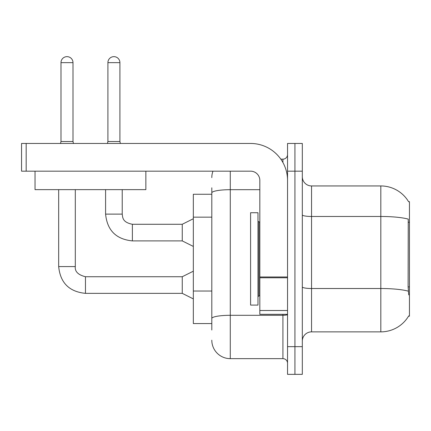 <?xml version="1.0" encoding="UTF-8"?>
<svg xmlns="http://www.w3.org/2000/svg" width="431" height="431" viewBox="0 0 431 431"><rect width="100%" height="100%" fill="white"/><g stroke="black" fill="none" stroke-linecap="round" stroke-linejoin="round"><path stroke-width="0.65" d="M408.61 201.762A32.325 32.325 0 0 0 380.821 185.944A32.325 32.325 0 0 1 408.61 201.762L409.45 201.649L409.45 316.171L408.54 316.171L408.707 315.896A32.325 32.325 0 0 1 380.821 331.87L311.554 331.87A9.234 9.234 0 0 0 302.314 341.104M211.804 210.689L211.804 187.792L211.804 194.257L193.336 194.257L193.336 323.557L211.804 323.557M294.928 346.648L294.928 374.356L302.314 374.356L302.314 346.648L294.928 346.648L294.928 374.356L287.536 374.356L287.536 346.648L294.928 346.648L294.928 171.166L294.928 346.648M287.536 346.648L287.536 143.464L294.928 143.464L294.928 171.166L294.928 143.464L302.314 143.464L302.314 346.648M408.707 294.928L408.114 286.901L408.243 219.115A32.325 5.614 180 0 0 380.821 216.475L380.821 185.944A32.325 32.325 0 0 1 408.54 201.649A32.325 32.325 0 0 0 380.821 185.944L311.554 185.944A9.234 9.234 0 0 1 302.314 176.71A9.234 9.234 0 0 0 311.554 185.944L311.554 331.87M211.804 330.022L211.804 187.792M230.278 171.166L230.278 358.651L282.919 358.651L282.919 314.323M280.818 159.163L282.919 159.163A4.617 4.617 0 0 0 287.536 154.546M211.804 321.709L211.804 297.503M287.536 363.274A4.617 4.617 0 0 0 282.919 358.651M211.804 177.631A18.474 18.474 0 0 1 212.973 171.166M230.278 358.651A18.474 18.474 0 0 1 211.804 340.183M250.594 258.907L250.594 305.089L257.986 305.089L257.986 212.731L250.594 212.731L250.594 258.907M287.536 314.323L259.834 314.323L259.834 276.977L287.536 276.977M287.536 180.406A36.942 36.942 0 0 0 250.594 143.464L26.167 143.464L26.167 171.166L250.594 171.166A9.234 9.234 0 0 1 259.834 180.406L259.834 276.977M26.167 171.166L21.55 171.166L21.55 143.464L26.167 143.464M145.861 171.166L145.861 189.64L35.035 189.64L35.035 171.166M72.995 141.524L60.986 141.524L60.986 62.651A6.002 6.002 0 0 1 66.988 56.644A6.002 6.002 0 0 1 72.995 62.651L72.995 141.524L73.48 143.464M193.336 298.898L182.254 293.355L182.254 276.734L193.336 271.191M58.675 189.64L58.675 266.573L75.301 266.573L75.301 189.64M119.91 141.524L107.906 141.524L107.906 62.651A6.002 6.002 0 0 1 113.908 56.644A6.002 6.002 0 0 1 119.91 62.651L119.91 141.524L120.394 143.464M193.336 246.44L182.254 240.897L182.254 224.276L193.336 218.732M105.595 189.64L105.595 214.115L122.221 214.115L122.221 189.64M409.45 286.901L408.114 286.901M409.45 222.251L408.114 222.251M211.804 217.154L193.336 217.154M211.804 291.038L193.336 291.038M380.821 331.87L380.821 216.475L311.554 216.475A9.234 1.605 0 0 1 302.314 214.87M408.34 291.184A32.325 5.614 180 0 0 380.821 288.511L311.554 288.511A9.234 1.605 -0 0 1 302.314 286.906M302.314 171.166L287.536 171.166M287.536 314.495A4.617 0.803 0 0 1 282.919 315.298L230.278 315.298A18.474 3.206 180 0 0 211.804 318.504M211.804 192.899A18.474 3.206 180 0 1 230.278 189.688L259.834 189.688M282.919 162.519L282.919 159.163M257.986 221.044L258.907 221.965L258.907 295.849L259.834 295.849M287.536 277.779L259.834 277.779M259.834 310.509L287.536 310.509M182.254 293.355L85.462 293.355C69.213 291.749 60.286 282.822 58.675 266.573C60.286 282.822 69.213 291.749 85.462 293.355C69.213 291.749 60.286 282.822 58.675 266.573C60.286 282.822 69.213 291.749 85.462 293.355C69.213 291.749 60.286 282.822 58.675 266.573C60.286 282.822 69.213 291.749 85.462 293.355C69.213 291.749 60.286 282.822 58.675 266.573C60.286 282.822 69.213 291.749 85.462 293.355L85.462 276.75M60.986 62.651L72.995 62.651M182.254 240.897L132.376 240.897C116.128 239.291 107.2 230.364 105.595 214.115C107.2 230.364 116.128 239.291 132.376 240.897C116.128 239.291 107.2 230.364 105.595 214.115C107.2 230.364 116.128 239.291 132.376 240.897C116.128 239.291 107.2 230.364 105.595 214.115C107.2 230.364 116.128 239.291 132.376 240.897L132.376 224.276L182.254 224.276M107.906 62.651L119.91 62.651M75.301 266.573C74.741 271.503 78.13 274.886 85.462 276.734C78.13 274.886 74.741 271.503 75.301 266.573C74.741 271.503 78.13 274.886 85.462 276.734C78.13 274.886 74.741 271.503 75.301 266.573C74.741 271.503 78.13 274.886 85.462 276.734C78.13 274.886 74.741 271.503 75.301 266.573C74.741 271.503 78.13 274.886 85.462 276.734C78.13 274.886 74.741 271.503 75.301 266.573M258.907 221.965L259.834 221.965M258.907 295.849L257.986 296.776M182.254 276.734L85.462 276.734M60.986 141.524L60.502 143.464M105.595 214.115C107.2 230.364 116.128 239.291 132.376 240.897M122.221 214.115C122.781 217.343 122.188 222.251 132.376 224.276M107.906 141.524L107.421 143.464"/></g></svg>
